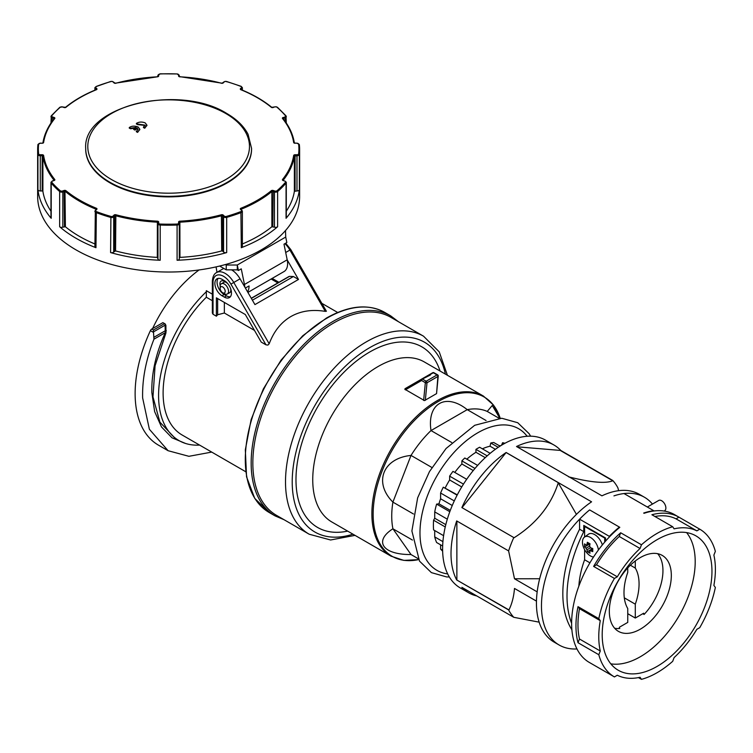 <?xml version="1.0" encoding="UTF-8"?>
<svg xmlns="http://www.w3.org/2000/svg" width="753" height="753" viewBox="0 0 753 753"><rect width="100%" height="100%" fill="white"/><g stroke="black" fill="none" stroke-linecap="round" stroke-linejoin="round"><path stroke-width="1.13" d="M283.128 180.325L283.184 180.221A126.25 72.89 0 0 0 294.376 156.106L296.983 155.73L296.983 190.951A2.372 1.365 -0 0 0 298.602 190.575A2.372 1.365 -0 0 0 299.346 189.671A130.984 75.62 180 0 1 286.055 218.304A2.372 1.365 0 0 0 286.3 217.692L286.3 182.48A2.372 1.365 0 0 0 286.206 182.085M241.007 209.447L241.299 209.183A126.25 72.89 0 0 0 271.871 191.526L274.459 191.959L274.459 227.171A2.372 1.365 -0 0 0 276.182 227.321A2.372 1.365 -0 0 0 277.612 226.747A130.984 75.62 180 0 1 241.308 247.709A2.372 1.365 -0 0 0 242.297 246.88A2.372 1.365 -0 0 0 242.362 246.57A2.372 1.365 -0 0 0 242.297 246.259M223.575 252.048L222.624 251.097L222.624 215.876A0.715 0.499 -45 0 1 223.236 215.094A1.421 0.819 0 0 0 222.436 214.718A1.421 0.819 0 0 0 221.41 214.756A125.535 72.476 180 0 1 179.882 221.184A1.421 0.819 0 0 0 178.593 222.003A0.715 0.584 180 0 1 179.299 222.577L179.948 222.173A126.25 72.89 0 0 0 221.711 215.716L223.575 216.826L223.575 252.048A2.372 1.365 -0 0 0 224.94 252.669A2.372 1.365 -0 0 0 226.681 252.584A130.984 75.62 180 0 1 177.087 260.256A2.372 1.365 -0 0 0 178.659 259.832A2.372 1.365 -0 0 0 179.299 258.891L179.299 223.679A0.715 0.584 180 0 0 178.593 223.095A1.657 0.96 180 0 1 177.04 224.055A130.278 75.215 180 0 1 168.634 224.206A130.278 75.215 180 0 1 160.238 224.055A1.657 0.96 180 0 1 158.685 223.095L158.685 222.003A1.421 0.819 0 0 0 157.386 221.184A125.535 72.476 180 0 1 115.858 214.756A1.421 0.819 0 0 0 114.833 214.718A1.421 0.819 0 0 0 114.032 215.094L113.082 216.045A1.657 0.96 180 0 1 111.642 216.525A1.657 0.96 180 0 1 110.907 216.422A130.278 75.215 180 0 1 96.356 211.574A1.657 0.96 180 0 1 95.838 210.294L96.789 209.343A1.421 0.819 0 0 0 96.384 208.261A125.535 72.476 180 0 1 65.982 190.716A1.421 0.819 0 0 0 65.125 190.387A1.421 0.819 0 0 0 64.109 190.471L62.461 191.027A1.657 0.96 180 0 1 61.633 191.149A1.657 0.96 180 0 1 60.249 190.725A130.278 75.215 180 0 1 51.844 182.33A0.715 0.518 139.4 0 0 51.213 183.092A130.984 75.62 0 0 0 59.656 191.535A2.372 1.365 0 0 0 61.087 192.109A2.372 1.365 0 0 0 61.633 192.147A2.372 1.365 0 0 0 62.819 191.959L62.461 191.027M96.233 209.494A0.715 0.499 45 0 1 96.29 209.428L95.339 210.379A0.715 0.499 45 0 0 95.226 210.671A2.372 1.365 0 0 0 94.906 211.358A2.372 1.365 0 0 0 94.972 211.668A2.372 1.365 0 0 0 95.96 212.497A130.984 75.62 0 0 0 110.597 217.372A2.372 1.365 0 0 0 111.642 217.513A2.372 1.365 0 0 0 112.329 217.457A2.372 1.365 0 0 0 113.694 216.826L115.557 215.716A126.25 72.89 0 0 0 157.321 222.173L157.97 222.577L157.97 258.891A2.372 1.365 0 0 0 158.61 259.832A2.372 1.365 0 0 0 160.191 260.256A130.984 75.62 180 0 1 110.597 252.584A2.372 1.365 -0 0 0 112.329 252.669A2.372 1.365 -0 0 0 113.694 252.048L113.694 216.826A0.715 0.499 -135 0 0 113.082 216.045M94.972 246.259A2.372 1.365 0 0 0 94.906 246.57A2.372 1.365 0 0 0 94.972 246.88A2.372 1.365 0 0 0 95.96 247.709A130.984 75.62 180 0 1 59.656 226.747A2.372 1.365 -0 0 0 61.087 227.321A2.372 1.365 -0 0 0 62.819 227.171L62.819 191.959L64.974 191.366L65.398 226.747L62.819 227.171M51.072 217.297A2.372 1.365 0 0 0 50.969 217.692A2.372 1.365 0 0 0 51.213 218.304A130.984 75.62 180 0 1 37.923 189.671A2.372 1.365 0 0 0 38.667 190.575A2.372 1.365 0 0 0 40.285 190.951L40.285 155.73L42.187 155.73L42.187 190.951L40.285 190.951M283.184 118.936A0.715 0.527 141.3 0 0 283.09 118.663C289.265 126.372 293.021 134.476 294.367 142.976L296.983 143.249A1.657 0.96 180 0 1 298.64 144.143A130.278 75.215 180 0 1 298.64 153.847A1.657 0.96 180 0 1 296.983 154.742L296.983 155.73A2.372 1.365 0 0 0 298.602 155.363A2.372 1.365 0 0 0 299.346 154.45A130.984 75.62 0 0 0 299.619 149.574L299.619 196.401A130.984 75.62 180 0 1 168.634 272.021A130.984 75.62 180 0 1 37.65 196.401L37.65 149.574A130.984 75.62 0 0 0 37.923 154.45L37.923 189.671M143.475 126.993L145.131 125.149L137.667 124.038A711.623 410.856 -120 0 0 136.397 123.398C138.985 121.817 141.912 121.647 145.178 122.88L146.91 125.102L144.736 127.652A711.623 410.856 -120 0 0 143.475 126.993L143.475 127.577A710.907 410.441 -120 0 1 144.736 128.236L146.891 125.393M136.397 123.398L136.397 123.981A710.907 410.441 -120 0 1 137.667 124.622L145.103 125.44M129.281 127.549C131.615 125.911 134.542 125.713 138.053 126.956L139.794 129.196L137.611 132.387A710.86 410.423 -120 0 0 136.349 131.728L138.015 129.252L137.357 128.631A709.75 409.773 120 0 0 134.909 130.062A710.879 410.423 -120 0 0 133.657 129.422L133.657 128.838A710.361 410.131 -60 0 1 136.105 127.408L130.542 128.189L130.542 128.763A710.86 410.423 -120 0 0 129.281 128.132L129.281 127.549A711.576 410.827 -120 0 1 130.542 128.189M136.105 127.991L130.542 128.763M139.766 129.488L137.611 132.387M137.978 129.544L137.357 128.631M85.701 148.718A82.943 47.881 0 0 0 85.691 149A82.943 47.881 0 0 0 136.895 193.239A82.943 47.881 0 0 0 227.284 182.857A82.943 47.881 0 0 0 251.577 149A82.943 47.881 0 0 0 251.577 148.718M247.897 292.418L284.05 271.541A17.178 9.921 -120 0 0 284.672 271.127A17.178 9.921 -120 0 0 287.194 259.813L283.994 244.179L286.846 242.532L285.716 237.054L285.509 230.54M219.66 266.054L226.239 269.847L226.239 265.009L237.289 265.009L238.419 270.496L241.261 268.849L244.461 284.483A17.178 9.921 60 0 1 244.829 287.1M245.384 288.06L249.064 285.933A17.178 9.921 60 0 1 247.558 291.825M216.977 272.332L216.083 266.891M137.611 131.803A711.576 410.827 -120 0 0 136.349 131.144M137.357 128.048A710.465 410.187 120 0 0 134.909 129.478L134.909 130.062M134.909 129.478A711.585 410.837 -120 0 0 133.657 128.838M137.667 124.038L137.667 124.622M144.736 127.652L144.736 128.236M225.429 264.548L226.239 265.009M238.419 270.496L237.289 269.847L226.239 269.847M285.716 237.054L237.289 265.009L237.289 269.847M50.969 211.198A126.25 72.89 180 0 1 42.893 191.318L42.187 190.951M94.906 243.963A126.25 72.89 180 0 1 65.398 226.747M157.97 258.891L157.321 257.385A126.25 72.89 180 0 1 115.557 250.928L113.694 252.048M222.624 251.097L221.711 250.928A126.25 72.89 180 0 1 179.948 257.385L179.299 257.799M274.459 227.171L271.871 226.747A126.25 72.89 180 0 1 242.362 243.963M296.983 190.951L294.376 191.318A126.25 72.89 180 0 1 286.3 211.198M51.844 182.33A1.657 0.96 180 0 1 52.503 181.068L54.15 180.522A1.421 0.819 0 0 0 54.734 179.468A125.535 72.476 180 0 1 43.608 155.494A1.421 0.819 0 0 0 42.187 154.742L40.285 154.742A1.657 0.96 180 0 1 38.629 153.847A130.278 75.215 180 0 1 38.629 144.143A1.657 0.96 180 0 1 40.285 143.249L42.187 143.249A1.421 0.819 0 0 0 43.608 142.505A125.535 72.476 180 0 1 54.734 118.532A1.421 0.819 0 0 0 54.15 117.468L52.503 116.922A1.657 0.96 180 0 1 51.844 115.67A130.278 75.215 180 0 1 60.249 107.265A1.657 0.96 180 0 1 61.257 106.87A1.657 0.96 180 0 1 62.461 106.973L64.109 107.519A1.421 0.819 0 0 0 64.814 107.632A1.421 0.819 0 0 0 65.982 107.284A125.535 72.476 180 0 1 96.384 89.729A1.421 0.819 0 0 0 96.789 88.647L95.838 87.696A1.657 0.96 180 0 1 96.356 86.426A130.278 75.215 180 0 1 110.907 81.569A1.657 0.96 180 0 1 112.122 81.512A1.657 0.96 180 0 1 113.082 81.955L114.032 82.905A1.421 0.819 0 0 0 115.265 83.31A1.421 0.819 0 0 0 115.858 83.235A125.535 72.476 180 0 1 157.386 76.815A1.421 0.819 0 0 0 158.685 75.997L158.685 74.895A1.657 0.96 180 0 1 160.238 73.945A130.278 75.215 180 0 1 168.634 73.785A130.278 75.215 180 0 1 177.04 73.945A1.657 0.96 180 0 1 178.593 74.895L178.593 75.997A0.715 0.584 0 0 1 179.289 76.495L179.299 76.702M157.97 76.702L157.97 75.479L157.33 76.815M221.269 286.629A3.558 2.052 60 0 1 224.761 289.425A3.558 2.052 60 0 1 224.083 293.068A3.558 2.052 60 0 1 222.672 292.748A3.558 2.052 60 0 1 220.158 288.399A3.558 2.052 60 0 1 221.269 286.629M222.672 292.748L224.347 293.717A5.92 3.417 -120 0 0 226.691 294.244A5.92 3.417 -120 0 0 227.312 294.009A5.92 3.417 -120 0 0 227.585 287.665A5.92 3.417 -120 0 0 222.003 283.514A5.92 3.417 -120 0 0 221.391 283.749A5.92 3.417 -120 0 0 220.158 286.46L220.158 288.399M223.857 268.473A17.178 9.921 -120 0 0 222.879 268.925L216.6 272.548C214.068 273.772 212.647 276.709 212.346 281.387L212.346 313.013L213.043 314.274L216.393 316.204A91.941 53.087 -60 0 1 217.645 314.754L224.347 313.003L254.476 330.398M216.393 316.204L216.393 297.83L245.309 314.528L261.225 342.097L265.969 344.827L267.889 345.081L269.179 343.792L233.778 282.469L240.066 278.845A17.178 9.921 -120 0 0 231.595 269.847M284.888 243.661A17.178 9.921 60 0 1 289.914 250.062L325.315 311.384L326.36 311.177L290.78 249.563L285.688 243.2M326.388 311.309L325.456 310.49M309.191 534.225L276.52 515.363A114.334 66.01 -60 0 1 252.839 463.02A114.334 66.01 -60 0 1 333.683 322.981A114.334 66.01 -60 0 1 390.854 317.324L423.525 336.186A114.334 66.01 120 0 0 314.387 393.697A114.334 66.01 120 0 0 285.509 481.882A114.334 66.01 120 0 0 309.191 534.225L330.605 539.986L355.011 535.374M153.433 331.104L153.951 339.189L165.293 332.647L165.048 324.176L164.531 323.611L153.433 330.021L153.433 331.104M153.433 330.021L151.758 329.052A2.372 1.365 120 0 0 150.995 329.701A2.372 1.365 120 0 0 150.402 330.633A112.564 64.984 120 0 0 135.126 393.603A112.564 64.984 120 0 0 158.431 445.136L168.107 450.718L149.376 429.266L142.637 397.942C142.138 379.314 145.913 359.736 153.951 339.189M325.315 311.384C312.222 309.21 300.739 310.933 290.874 316.552C281.076 322.284 273.847 331.358 269.179 343.792M271.118 279.005L277.876 282.912M499.032 418.254L487.229 411.43A81.164 46.855 120 0 0 467.236 409.651L431.008 430.565A81.164 46.855 120 0 0 420.428 442.162A81.164 46.855 120 0 0 411.016 455.433L392.906 502.119A81.164 46.855 120 0 0 391.729 516.125A81.164 46.855 120 0 0 392.906 528.775L411.016 554.537C382.844 554.782 373.375 541.313 392.906 528.775L412.428 540.042M431.93 467.509L411.016 455.433C382.844 458.21 373.375 482.598 392.906 502.119L413.491 514.007M433.314 372.613A1.186 0.969 60 0 0 432.721 372.707A1.186 0.687 60 0 1 432.994 372.65A1.186 0.687 60 0 1 433.314 372.763A1.186 0.687 120 0 1 433.907 372.707L437.662 374.872A1.186 0.687 120 0 1 437.907 375.418A1.186 0.753 -174.5 0 1 437.898 376.481L436.552 393.621L424.476 400.596L404.794 389.226L421.831 378.994A1.186 0.687 60 0 1 422.104 378.938A1.186 0.687 60 0 1 422.424 379.051L430.452 374.985A1.186 0.687 -120 0 0 429.859 374.919L425.916 377.197L429.859 374.919M425.323 400.332L427.007 382.769L437.898 376.481A1.186 0.687 -120 0 0 437.907 376.378A1.186 0.687 -120 0 0 437.691 375.606A1.186 0.687 -120 0 0 437.069 374.928L426.179 381.216A1.186 0.687 60 0 1 426.8 381.893A1.186 0.687 60 0 1 427.017 382.665A1.186 0.687 60 0 1 427.007 382.769A1.186 0.753 -174.5 0 1 425.341 382.665L423.638 400.417M425.774 377.112A1.186 0.687 -120 0 0 425.454 377.008A1.186 0.687 -120 0 0 425.181 377.055L421.831 378.994A1.186 0.969 60 0 0 421.586 380.5A1.186 0.687 -60 0 1 421.831 379.672A1.186 0.687 -60 0 1 422 379.418A1.186 0.687 -60 0 1 422.424 379.051L426.179 381.216A1.186 0.687 120 0 0 425.586 381.846A1.186 0.687 120 0 0 425.341 382.665L421.586 380.5L405.359 389.866M437.662 374.872L433.907 372.707A1.186 1.186 0 0 0 432.721 372.707L429.37 374.636A1.186 0.687 60 0 1 429.643 374.589A1.186 0.687 60 0 1 429.963 374.702L433.314 372.763L437.069 374.928A1.186 0.687 120 0 1 437.662 374.872L437.662 374.872A1.186 1.186 0 0 1 438.246 376.011L436.552 393.659M430.452 374.985L429.963 374.702M421.831 378.994L405.095 388.661M486.061 420.522L467.236 409.651C445.804 392.501 426.876 403.429 431.008 430.565L451.734 442.529M487.229 411.43L492.255 405.49L499.813 418.235M425.191 377.055L429.37 374.636M411.016 554.537L418.019 558.585M151.758 329.052L162.864 322.642L165.152 323.903L162.864 322.642M212.346 300.701L206.341 297.237L206.341 290.696L212.346 294.159M199.065 269.96A98.342 56.776 120 0 0 152.605 328.572M175.233 438.415L159.9 422.151L152.972 396.897L155.08 365.779L165.952 332.864L165.895 325.352L165.152 323.903M206.341 291.712A98.342 56.776 120 0 0 178.95 440.561A98.342 56.776 120 0 0 199.592 445.089M185.567 443.47L172.013 437.804L161.49 426.951L154.638 411.59L151.852 392.624C151.381 373.46 155.862 353.468 165.293 332.647L165.952 332.864M272.172 278.403L278.93 282.3M211.725 452.092L188.909 456.309L168.107 450.718M212.44 312.429L212.346 313.013M245.732 471.726L182.151 435.018A91.941 53.087 -60 0 1 206.341 297.237M287.204 259.889L298.499 279.448L254.938 304.607L240.066 278.845M222.003 295.75A10.071 5.817 60 0 1 215.424 286.874A10.071 5.817 60 0 1 216.968 278.808A10.071 5.817 60 0 1 222.003 279.307L224.347 280.662A10.071 5.817 60 0 1 230.926 289.529A10.071 5.817 60 0 1 229.383 297.604A10.071 5.817 60 0 1 224.347 297.106L222.003 295.75L224.187 294.489L226.531 295.844A10.071 5.817 -120 0 0 230.352 296.767M224.347 313.003L224.347 302.424M217.645 298.555L217.645 314.754M251.276 298.263L289.02 276.473A2.372 1.365 60 0 1 289.491 276.37L293.425 276.52L298.499 279.448M293.425 276.52L252.396 300.202M218.182 278.384A10.071 5.817 -120 0 0 217.937 286.62A10.071 5.817 -120 0 0 224.187 294.489M227.688 283.542A6.043 3.492 -120 0 0 226.531 282.686L224.187 281.33A6.043 3.492 -120 0 0 221.166 281.038A6.043 3.492 -120 0 0 220.205 285.782M228.893 293.096A6.043 3.492 -120 0 0 229.552 292.861A6.043 3.492 -120 0 0 230.644 288.663M635.297 560.957L635.297 568.063A48.531 28.021 -60 0 1 635.297 604.179L635.297 618.044L643.674 613.206L643.674 614.213M652.456 504.077A85.305 49.256 120 0 0 644.446 497.244A85.305 49.256 120 0 0 613.94 495.888A85.305 49.256 120 0 1 623.992 493.544L653.736 510.713A85.305 49.256 120 0 0 643.674 513.057L644.097 513.301A85.305 49.256 -60 0 1 674.603 514.657L678.933 517.16A85.305 49.256 120 0 0 651.891 514.741L672.693 526.752A85.305 49.256 120 0 0 657.087 533.397A85.305 49.256 120 0 0 641.471 544.786L620.67 532.776A85.305 49.256 120 0 0 593.628 566.416L614.429 578.426A85.305 49.256 120 0 0 598.814 618.665L578.012 606.654A85.305 49.256 120 0 0 578.012 642.714L598.814 654.724A85.305 49.256 120 0 0 614.429 676.928L589.298 662.424A85.305 49.256 120 0 1 574.163 601.892A85.305 49.256 120 0 1 619.804 527.326L589.637 509.913L619.38 527.081L619.38 527.665M624.303 597.826L635.297 604.179M627.757 613.695L635.297 618.044M630.374 565.221L635.297 568.063M647.345 507.023L658.724 500.453A5.92 3.417 60 0 1 661.689 500.745A5.92 3.417 60 0 1 665.558 505.969A5.92 3.417 60 0 1 664.654 510.713L664.09 511.042M593.533 557.013A11.333 6.542 60 0 1 590.474 555.949A11.333 6.542 60 0 1 583.17 546.283A11.333 6.542 60 0 1 584.469 537.105A11.333 6.542 60 0 1 590.474 537.444A11.333 6.542 60 0 1 598.409 550.001M584.469 537.105L588.385 534.254A11.85 6.843 60 0 1 594.663 534.602A11.85 6.843 60 0 1 602.362 544.918M590.023 543.798A19.832 4.198 -158.8 0 1 588.639 543.026A19.832 4.198 -158.8 0 1 587.368 542.264A20.312 11.728 120 0 0 586.954 544.607L586.041 545.134A20.312 11.728 180 0 1 584.629 543.845A19.832 15.644 155.1 0 0 584.629 546.913A20.312 11.728 -0 0 0 586.041 548.203A20.086 16.397 60 0 0 586.954 549.784A20.312 11.728 120 0 0 587.368 551.657A19.832 15.644 -35.1 0 0 588.639 552.486A19.832 15.644 -35.1 0 0 590.023 553.191A20.312 11.728 -60 0 1 589.618 551.328L590.531 550.791A20.312 11.728 -0 0 0 592.762 551.61A19.832 4.198 -81.2 0 1 592.762 548.542A20.312 11.728 180 0 1 590.531 547.723A20.086 16.397 -120 0 1 589.618 546.141A20.312 11.728 -60 0 1 590.023 543.798M586.954 544.607L589.166 543.327M584.629 546.913L588.601 544.626L589.74 545.285M588.573 543.666L588.601 544.626M586.041 548.203L589.618 546.141M586.954 549.784L590.531 547.723M587.368 551.657L591.331 549.361L592.15 549.859M591.331 548.043L591.331 549.361M590.531 550.791L592.743 549.521M578.869 586.079A70.5 40.7 -60 0 1 584.61 559.761L589.928 562.83M584.61 559.761L584.61 549.615M584.61 537.002L584.61 526.479L604.715 538.084L604.715 542.104M584.61 526.479L585.119 526.187M605.224 537.802L604.715 538.084M627.757 567.913L627.757 572.421A48.531 28.021 120 0 0 627.757 608.528L627.757 622.402L619.38 627.24L619.38 628.52M571.894 629.781A106.634 61.567 -60 0 1 579.584 529.218L583.773 531.637L583.773 525.415L605.553 537.99L605.553 541.143M571.621 623.352A106.634 61.567 -60 0 1 583.773 531.637M609.328 537.03L609.328 536.352A85.305 49.256 -60 0 1 619.38 527.081M579.584 529.218L579.584 519.175L609.328 536.352M579.584 519.175A85.305 49.256 -60 0 1 589.637 509.913A85.305 49.256 -60 0 0 544.005 584.479A85.305 49.256 -60 0 0 559.131 645.01L554.104 642.102A85.305 49.256 120 0 1 540.089 577.08A85.305 49.256 120 0 1 591.576 501.818L558.067 482.466L576.431 514.384M642.808 613.714L644.097 614.457A43.843 25.31 120 0 0 657.651 553.69M640.323 629.169A43.843 25.31 120 0 0 668.965 590.54A43.843 25.31 120 0 0 662.245 555.413A43.843 25.31 120 0 0 640.323 557.578A43.843 25.31 120 0 0 611.69 596.216A43.843 25.31 120 0 0 618.411 631.343A43.843 25.31 120 0 0 640.323 629.169M657.087 666.414A77.606 44.803 120 0 0 707.782 598.033A77.606 44.803 120 0 0 695.885 535.844A77.606 44.803 120 0 0 657.087 539.685A77.606 44.803 120 0 0 606.381 608.076A77.606 44.803 120 0 0 618.279 670.264A77.606 44.803 120 0 0 657.087 666.414M610.815 663.835A77.606 44.803 120 0 0 640.323 656.738A77.606 44.803 120 0 0 688.44 596.056A77.606 44.803 120 0 0 686.595 532.587M576.967 648.945A85.305 49.256 -60 0 1 559.131 645.01M476.79 595.952A85.305 49.256 -60 0 1 468.677 592.78A85.305 49.256 -60 0 1 461.871 587.331L513.791 617.309A85.305 49.256 -60 0 1 508.604 609.939L456.695 579.961A85.305 49.256 -60 0 1 456.695 520.925L508.604 550.904A85.305 49.256 -60 0 1 513.791 537.548L461.871 507.578A85.305 49.256 -60 0 1 506.148 452.497L558.067 482.466M468.677 592.78L460.271 587.933A85.305 49.256 -60 0 1 447.197 519.57A85.305 49.256 -60 0 1 502.929 444.392A85.305 49.256 -60 0 1 545.577 440.166L553.982 445.023A85.305 49.256 -60 0 1 560.787 450.463L612.707 480.442A85.305 49.256 -60 0 1 617.884 487.812L618.655 490.674M638.45 677.606L641.471 679.347A85.305 49.256 120 0 0 657.087 672.702A85.305 49.256 120 0 0 672.693 661.322L674.104 657.604A81.757 47.204 -60 0 0 696.864 629.301L699.735 627.682A85.305 49.256 120 0 0 715.35 587.444L713.882 585.429A81.757 47.204 -60 0 0 713.882 555.093L715.35 551.384A85.305 49.256 120 0 0 699.735 529.171L678.933 517.16L676.062 518.864L696.864 530.865L699.735 529.171M442.651 546L436.618 542.518A62.8 36.257 -60 0 1 434.726 536.908L434.726 530.554L443.602 535.684L433.587 529.896A62.8 36.257 -60 0 1 433.389 525.17A62.8 36.257 -60 0 1 433.587 520.219L445.249 526.959M473.242 470.55L461.871 463.989A59.242 34.205 120 0 0 454.774 472.413M461.871 463.989L461.871 460.864A62.8 36.257 -60 0 1 464.808 458.003L477.637 465.41M485.252 457.655L475.943 452.28A59.242 34.205 120 0 0 466.841 459.17M475.943 452.28L475.943 449.372A62.8 36.257 -60 0 1 479.633 447.244L490.175 453.325M495.38 449.296L490.034 446.209A59.242 34.205 120 0 0 482.362 448.816M490.034 446.209L490.768 443.009A62.8 36.257 -60 0 1 493.704 442.482L500.039 446.134M500.585 445.795A59.242 34.205 120 0 0 499.088 445.588M501.517 445.23L502.618 442.698A62.8 36.257 -60 0 1 504.915 443.282M442.632 551.158A62.8 36.257 -60 0 1 440.59 549.012L440.59 544.805M433.587 520.219L434.726 518.243L434.726 511.899A62.8 36.257 -60 0 1 436.618 504.096L438.952 503.842L450.294 510.393M452.252 505.508L440.59 498.768A59.242 34.205 120 0 0 438.952 503.842M440.59 498.768L440.59 493.017A62.8 36.257 -60 0 1 443.282 487.191L457.287 494.853M461.73 486.946L449.635 479.972A59.242 34.205 120 0 0 445.23 487.888M449.635 479.972L449.635 476.141A62.8 36.257 -60 0 1 452.958 471.369L466.681 479.284M502.618 442.698L504.256 443.639M490.768 443.009L498.232 447.31M475.943 449.372L487.21 455.876M461.871 460.864L474.992 468.441M449.635 476.141L463.481 484.123M443.282 487.191L457.118 495.182M440.59 493.017L454.285 500.924M436.618 504.096L449.805 511.711M434.726 511.899L447.31 519.165M434.726 518.243L445.804 524.643M434.726 536.908L442.915 541.633M440.59 549.012L442.613 550.179M612.707 480.442L612.782 480.772C605.534 483.765 590.813 482.457 568.637 476.847M644.446 497.244L639.41 494.345A85.305 49.256 120 0 0 601.939 495.832L516.511 446.51A85.305 49.256 -60 0 1 553.982 445.023M539.656 578.746L514.497 578.775L508.604 550.904M558.274 482.833C550.989 505.442 536.24 523.759 514.045 537.774L513.791 537.548M536.456 601.129L514.497 588.451C513.819 596.602 511.974 603.765 508.953 609.93L508.604 609.939M513.791 617.309L539.157 622.157M619.38 628.247L619.804 628.482A43.843 25.31 -60 0 1 614.617 628.228M593.628 566.416L596.508 564.788L617.309 576.798A81.757 47.204 -60 0 1 640.059 548.495L641.471 544.786M617.309 576.798L614.429 578.426M578.012 642.714L579.481 639.005L600.282 651.016A81.757 47.204 -60 0 1 600.282 620.679L598.814 618.665M600.282 651.016L598.814 654.724M641.471 679.347L640.059 677.267A81.757 47.204 -60 0 1 617.309 675.234L614.429 676.928M672.693 526.752L674.104 528.841A81.757 47.204 -60 0 1 696.864 530.865M579.481 639.005A81.757 47.204 -60 0 1 579.481 608.669L578.012 606.654M579.481 608.669L600.282 620.679M654.912 516.492A81.757 47.204 -60 0 1 676.062 518.864M596.508 564.788A81.757 47.204 -60 0 1 619.258 536.484L620.67 532.776M619.258 536.484L640.059 548.495M456.695 579.961L508.953 609.93M456.873 521.029L456.873 579.857M537.162 591.858L514.497 578.775M560.787 450.463L517 446.793M612.782 480.772L560.693 450.699M506.148 452.497L462.003 507.654M558.133 482.579L506.242 452.619M64.457 226.625L64.109 190.471M96.271 209.513L96.299 209.419A0.715 0.499 45 0 1 96.789 209.343M94.906 246.57L95.339 210.379A0.715 0.499 45 0 1 95.838 210.294M40.285 154.742L40.285 155.73A2.372 1.365 0 0 1 38.667 155.363A2.372 1.365 0 0 1 37.923 154.45A0.715 0.584 173.6 0 1 38.629 153.847M42.187 154.742L42.893 156.106L42.893 191.318M114.644 251.097L114.644 215.876A0.715 0.499 -135 0 0 114.032 215.094M42.187 143.249L40.285 143.117L37.923 144.651A0.715 0.584 -173.6 0 0 37.923 144.698A130.984 75.62 0 0 0 37.65 149.574L37.923 144.651A0.715 0.584 -173.6 0 1 38.629 144.143M157.97 222.577A0.715 0.584 -0 0 1 158.685 222.003M160.191 260.256L160.191 225.043A2.372 1.365 0 0 1 158.61 224.61A2.372 1.365 0 0 1 157.97 223.679A0.715 0.584 0 0 1 158.685 223.095M52.503 116.922L52.155 117.863L53.802 118.409L53.802 119.143M54.15 117.468L54.178 118.663A0.715 0.527 -141.3 0 0 54.084 118.936A126.25 72.89 0 0 0 42.921 142.901M160.238 224.055L160.191 225.043A130.984 75.62 0 0 0 168.634 225.203A130.984 75.62 0 0 0 177.087 225.043L177.04 224.055M60.249 107.265A0.715 0.48 -130.9 0 0 59.656 107.623M178.593 222.003L178.593 223.095M62.461 106.973L65.53 107.312A0.715 0.471 -129.4 0 0 65.398 107.557M65.982 107.284A0.715 0.471 -129.4 0 0 65.53 107.312C73.973 100.403 84.176 94.52 96.111 89.654L95.979 89.899M221.711 250.928L221.41 214.756M226.681 252.584L226.681 217.372A2.372 1.365 0 0 1 225.627 217.513A2.372 1.365 0 0 1 224.94 217.457A2.372 1.365 0 0 1 223.575 216.826A0.715 0.499 -45 0 1 224.187 216.045L223.236 215.094M95.838 87.696A0.715 0.499 135 0 0 95.226 88.487L96.177 89.626M96.789 88.647A0.715 0.499 135 0 0 96.177 89.438L96.262 89.569M242.362 246.57L242.362 211.358A2.372 1.365 0 0 1 242.297 211.668A2.372 1.365 0 0 1 241.308 212.497A130.984 75.62 0 0 1 226.681 217.372L226.361 216.422A1.657 0.96 180 0 1 225.627 216.525A1.657 0.96 180 0 1 224.187 216.045M241.035 209.494A0.715 0.499 135 0 0 240.979 209.428L242.362 211.358A2.372 1.365 0 0 0 242.042 210.671A0.715 0.499 135 0 0 241.431 210.294A1.657 0.96 180 0 1 240.913 211.574A130.278 75.215 180 0 1 226.361 216.422M240.998 209.513L240.969 209.419A0.715 0.499 135 0 0 240.48 209.343L241.431 210.294M114.032 82.905A0.715 0.499 -45 0 1 114.644 83.235M113.082 81.955A0.715 0.499 -45 0 1 113.637 82.096M272.812 226.625L273.16 190.471A1.421 0.819 0 0 0 272.144 190.387A1.421 0.819 0 0 0 271.287 190.716A125.535 72.476 180 0 1 240.894 208.261A1.421 0.819 0 0 0 240.48 209.343M271.871 226.747L271.871 191.526A0.715 0.471 -129.4 0 0 271.287 190.716M277.612 226.747L277.612 191.535A2.372 1.365 0 0 1 276.182 192.109A2.372 1.365 0 0 1 275.645 192.147A2.372 1.365 0 0 1 274.459 191.959L274.807 191.027L273.16 190.471M158.685 74.895A0.715 0.584 180 0 0 157.97 75.479A2.372 1.365 0 0 1 158.61 74.538M158.685 75.997A0.715 0.584 180 0 0 157.979 76.495L157.97 76.571M285.114 181.228L286.3 182.48A2.372 1.365 0 0 1 286.055 183.092A130.984 75.62 0 0 1 277.612 191.535A0.715 0.48 -130.9 0 0 277.019 190.725A1.657 0.96 180 0 1 275.645 191.149A1.657 0.96 180 0 1 274.807 191.027M295.082 190.951L295.082 154.742A1.421 0.819 0 0 0 293.67 155.494A125.535 72.476 180 0 1 282.535 179.468A1.421 0.819 0 0 0 283.119 180.522L284.766 181.068A1.657 0.96 180 0 1 285.425 182.33A130.278 75.215 180 0 1 277.019 190.725M283.119 180.522L284.766 181.068M178.593 74.895A0.715 0.584 0 0 1 179.299 75.479L177.077 73.945M178.593 75.997A1.421 0.819 0 0 0 179.882 76.815A125.535 72.476 180 0 1 221.41 83.235A1.421 0.819 0 0 0 222.003 83.31A1.421 0.819 0 0 0 223.236 82.905A0.715 0.499 -135 0 0 222.624 83.235M296.983 154.742L295.082 154.742M223.236 82.905L224.187 81.955A0.715 0.499 -135 0 0 223.632 82.096M224.187 81.955A1.657 0.96 180 0 1 225.147 81.512A1.657 0.96 180 0 1 226.361 81.569L226.681 81.785M295.082 143.117L296.983 143.249M226.361 81.569A130.278 75.215 180 0 1 240.913 86.426A1.657 0.96 180 0 1 241.431 87.696L240.48 88.647A0.715 0.499 45 0 1 241.092 89.438L242.042 88.487L242.042 90.012M241.431 87.696A0.715 0.499 45 0 1 242.042 88.487A2.372 1.365 0 0 0 242.362 87.8A2.372 1.365 0 0 0 242.297 87.489M240.48 88.647A1.421 0.819 0 0 0 240.894 89.729A125.535 72.476 180 0 1 271.287 107.284A1.421 0.819 0 0 0 272.454 107.632A1.421 0.819 0 0 0 273.16 107.519L272.821 107.604M282.535 118.532A0.715 0.527 141.3 0 1 283.09 118.663L283.119 117.468A1.421 0.819 0 0 0 282.535 118.532A125.535 72.476 180 0 1 293.67 142.505A1.421 0.819 0 0 0 295.082 143.249M283.476 119.143L283.476 118.409L285.123 117.863L285.02 117.346L283.119 117.468M273.16 107.519L274.563 106.888M274.807 106.973A1.657 0.96 180 0 1 276.022 106.87A1.657 0.96 180 0 1 277.019 107.265A0.715 0.48 -49.1 0 1 277.612 107.623M285.123 121.327L285.123 117.863A2.372 1.365 0 0 0 286.206 117.073A2.372 1.365 0 0 0 286.3 116.677A2.372 1.365 0 0 0 286.055 116.066A0.715 0.518 139.4 0 0 285.425 115.67A1.657 0.96 180 0 1 284.766 116.922M299.346 189.671L299.346 154.45A0.715 0.584 -173.6 0 0 298.64 153.847M285.425 182.33A0.715 0.518 -139.4 0 1 286.055 183.092L286.055 218.304M240.913 211.574L241.308 247.709M177.087 260.256L177.087 225.043A2.372 1.365 0 0 0 178.659 224.61A2.372 1.365 0 0 0 179.299 223.679M110.907 216.422L110.597 252.584M95.96 247.709L96.356 211.574M60.249 190.725A0.715 0.48 -49.1 0 0 59.656 191.535L59.656 226.747M51.072 182.085A2.372 1.365 0 0 0 50.969 182.48A2.372 1.365 0 0 0 51.213 183.092L51.213 218.304M51.844 115.67A0.715 0.518 -139.4 0 0 51.213 116.066A2.372 1.365 0 0 0 50.969 116.677A2.372 1.365 0 0 0 51.072 117.073A2.372 1.365 0 0 0 52.155 117.863L52.155 121.327M225.796 113.515A80.844 46.677 180 0 1 225.796 179.525A80.844 46.677 180 0 1 111.472 179.525A80.844 46.677 180 0 1 111.472 113.515A80.844 46.677 180 0 1 225.796 113.515M109.985 182.301A82.943 47.881 0 0 0 227.284 182.301A82.943 47.881 0 0 0 251.577 148.445L248.066 134.288C243.887 126.222 236.79 119.285 226.794 113.496C179.374 83.319 82.576 105.749 85.691 148.445A82.943 47.881 0 0 0 109.985 182.301M244.461 284.483L287.194 259.813M43.608 155.494A0.715 0.574 171.1 0 0 42.893 156.106A126.25 72.89 0 0 0 54.084 180.221L54.084 180.362M54.734 179.468A0.715 0.527 141.3 0 0 54.084 180.221L54.141 180.325M95.226 90.012L95.226 88.487A2.372 1.365 0 0 1 94.906 87.8A2.372 1.365 0 0 1 94.972 87.489M296.983 143.117L299.346 144.651L299.619 149.574A130.984 75.62 0 0 0 299.346 144.698A0.715 0.584 173.6 0 0 298.64 144.143M65.982 190.716A0.715 0.471 -50.6 0 0 65.398 191.526A126.25 72.89 0 0 0 95.97 209.183L95.97 209.748M96.384 208.261L96.262 209.447M115.858 214.756L115.557 250.928M157.386 221.184L157.321 257.385M179.882 221.184L179.948 257.385M240.894 208.261L241.299 209.748M282.535 179.468A0.715 0.527 -141.3 0 1 283.184 180.221L283.184 180.362M293.67 155.494A0.715 0.574 -171.1 0 1 294.376 156.106L294.376 191.318M277.019 107.265A130.278 75.215 180 0 1 285.425 115.67M271.287 107.284A0.715 0.471 -50.6 0 1 271.871 107.557M294.367 142.976A0.715 0.574 171.1 0 0 293.67 142.505M177.04 73.945L160.21 73.813L157.97 75.479M157.386 76.815L115.265 83.178L112.244 81.39L110.71 81.465L95.96 86.633M96.356 86.426L94.906 87.8L94.906 90.144M54.734 118.532A0.715 0.527 -141.3 0 0 54.178 118.663L54.178 118.663C48.013 126.372 44.248 134.476 42.902 142.976L42.187 143.117M43.608 142.505A0.715 0.574 -171.1 0 0 42.902 142.976M213.043 314.274L213.043 282.347A14.815 8.547 60 0 1 219.509 274.911A14.815 8.547 60 0 1 230.917 284.126L233.778 282.469A17.178 9.921 -120 0 0 220.535 271.786A17.178 9.921 -120 0 0 216.6 272.548M230.917 284.126L265.969 344.827M213.043 282.347A2.372 1.365 180 0 1 212.346 281.387M290.752 249.582L285.698 252.5M269.226 512.52L254.712 498.335L246.551 476.809L245.327 449.823L251.116 419.666L263.381 388.887L281.076 360.122L302.697 335.819L326.388 318.086C348.865 305.445 368.321 303.553 384.745 312.42A115.52 66.697 120 0 0 326.981 318.142A115.52 66.697 120 0 0 245.299 459.631A115.52 66.697 120 0 0 269.226 512.52L275.09 515.899L284.013 519.692M398.356 321.644L390.609 315.808A115.52 66.697 120 0 0 332.845 321.531A115.52 66.697 120 0 0 251.163 463.02A115.52 66.697 120 0 0 275.09 515.899M150.402 330.633L153.471 332.402M153.433 331.904L165.274 325.07L165.895 325.352M166.347 330.736L165.698 330.501L154.205 337.137M331.885 522.017A92.421 53.359 -60 0 1 312.74 479.708A92.421 53.359 -60 0 1 336.083 408.427A92.421 53.359 -60 0 1 424.297 361.939L483.435 396.078A92.421 53.359 120 0 0 412.22 420.842A92.421 53.359 120 0 0 371.878 513.847A92.421 53.359 120 0 0 391.023 556.156L331.885 522.017M440.053 371.041A104.272 60.202 120 0 0 322.312 399.288A104.272 60.202 120 0 0 297.407 495.549A104.272 60.202 120 0 0 347.641 531.11M391.023 556.156L403.89 560.401L418.593 559.611A91.988 53.115 -60 0 1 373.14 514.233A91.988 53.115 -60 0 1 405.669 430.405A91.988 53.115 -60 0 1 500.208 418.235L493.544 405.114L483.435 396.078M527.138 436.269A81.757 47.204 120 0 0 462.144 444.308A81.757 47.204 120 0 0 419.976 532.917A81.757 47.204 120 0 0 447.677 573.908M445.381 374.109A109.599 63.28 120 0 0 319.893 397.358A109.599 63.28 120 0 0 294.442 501.884A109.599 63.28 120 0 0 352.959 534.178M289.491 276.37L251.351 298.395M224.347 297.106L226.531 295.844M54.15 180.391L52.277 180.974L50.969 182.48L50.969 217.692M62.687 106.879L59.788 107.312L51.308 115.783L50.969 123.031M179.299 76.571L222.003 83.178L225.025 81.39L226.559 81.465L241.167 86.341L242.362 87.8L242.362 90.144M240.998 89.635L241.158 89.654C253.102 94.52 263.296 100.403 271.739 107.312L276.116 106.747L277.49 107.312L285.961 115.783L286.3 123.031M251.577 148.445L251.577 149M85.691 148.445L85.691 149M139.794 129.196L139.794 129.77M146.91 125.13L146.91 125.676M227.312 294.009L230.089 292.409M321.813 303.318L337.673 312.476M449.334 576.967L446.633 576.93L431.384 572.619L419.506 561.126L411.891 530.978L417.651 497.837L429.492 471.566L446.087 448.477L474.682 425.304L501.762 418.254L517.735 422.725L529.114 433.681L530.62 436.175M423.525 336.186L439.225 351.849L447.433 375.295M174.96 438.255L178.95 440.561M384.745 312.42L390.609 315.808M221.391 283.749L224.874 281.735"/></g></svg>
